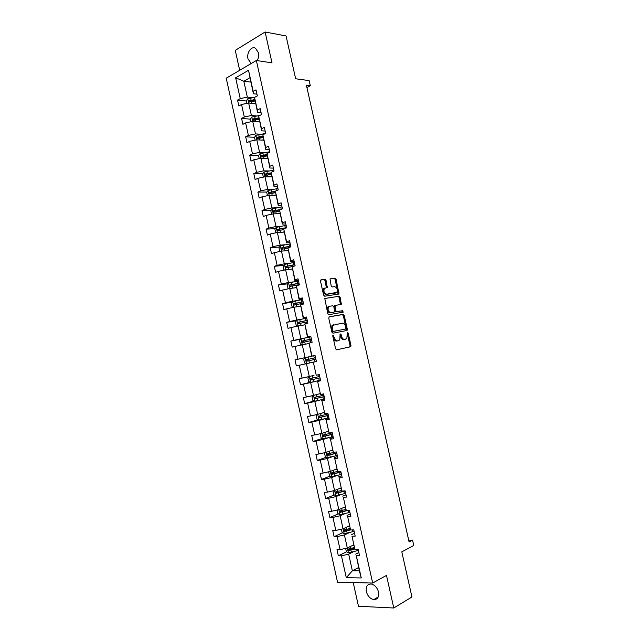 <?xml version="1.0" encoding="UTF-8"?>
<svg xmlns="http://www.w3.org/2000/svg" width="640" height="640" viewBox="0 0 640 640"><rect width="100%" height="100%" fill="white"/><g stroke="black" fill="none" stroke-linecap="round" stroke-linejoin="round"><path stroke-width="0.96" d="M333.144 335.192L332.784 336.136L335.616 348.824L336.664 349.848L350.776 346.672L350.968 345.52L348.184 333.088L347.256 332.504L346.88 338.56L344.76 339.384C343.224 339.464 342.128 338.376 341.464 336.112L341.104 334.488L340.152 333.904L339.768 340L337.592 340.856C336.032 340.936 334.92 339.84 334.248 337.552L333.144 335.192M257.248 60.624C258.544 58.16 258.912 55.528 258.368 52.728L255.576 48.32C251.496 45.584 246.408 52.792 247.992 58.904L251.184 63.52M366.352 591.592C367.64 596.072 370.088 598.736 373.696 599.6C377.584 599.56 379.184 597.032 378.512 592.008C377.216 587.56 374.792 584.896 371.24 584.016C367.296 584.016 365.672 586.544 366.352 591.592M353.216 582.568L358.472 606.256L393.768 608L411.936 596.984L401.808 551.864L413.776 545.496L412.56 540.096L408.688 540.168M393.768 608L386.488 575.392L372.672 583.048L256.352 60.488L272.008 62.864L265.112 32L235.264 50.368L239.68 70.288M265.112 32L286.04 35.944L295.656 78.768L309.152 80.608L310.312 85.776L306.4 85.264L409.08 541.912L412.56 540.096M326.072 280.44L325.024 279.352L321.024 279.84L320.496 281.12L323.624 295.136L324.68 296.208L339.016 294.008L336.104 279.208L335.08 278.136L330.016 278.92L331.184 285.896L332.224 286.968L334.56 286.656C337.088 287.536 337.856 289.44 336.872 292.368L326.744 294.208C324.168 293.352 323.376 291.44 324.36 288.456L327.24 287.464L326.072 280.44L325.168 280.712L324.12 279.632L320.664 280.048M329.28 316.776L328.752 318.104L331.896 332.168L332.952 333.208L346.816 330.52L347.312 329.208L344.224 315.424L343.208 314.392L329.192 316.8M327.76 313.632L324.792 298.504L339.136 296.248L340.16 297.304L341.312 304.272L335.04 305.552L335.752 310.592L336.792 311.64L342.608 310.672L343.2 312.176L328.816 314.696L327.76 313.632M256.968 94.168L253.408 93.768L248.52 70.288L253.208 91.424L256.016 89.872L257.344 95.872L254.536 97.408L257.36 110.096L260.176 108.6L261.512 114.616L258.688 116.088L261.512 128.8L264.344 127.368L265.688 133.392L262.848 134.8L265.672 147.536L268.528 146.168L269.864 152.2L267.008 153.552L269.84 166.312L272.712 165.008L274.056 171.048L271.184 172.336L274.024 185.128L276.904 183.88L278.248 189.936L275.36 191.16L278.208 203.976L281.112 202.792L282.456 208.856L279.552 210.024L282.4 222.856L285.32 221.736L286.672 227.816L283.744 228.92L286.6 241.776L289.536 240.712L290.888 246.808L287.952 247.848L290.816 260.736L293.76 259.736L295.12 265.84L292.16 266.816L295.032 279.728L298 278.792L299.36 284.904L296.384 285.824L299.256 298.752L302.24 297.88L303.6 304.008L300.616 304.864L303.488 317.816L306.496 317.008L307.856 323.152L304.848 323.936L307.736 336.92L310.752 336.176L312.12 342.328L309.096 343.056L311.984 356.064L315.024 355.376L316.392 361.544L313.344 362.2L316.24 375.24L319.296 374.616L320.672 380.792L317.608 381.392L320.512 394.448L323.584 393.896L324.952 400.08L321.88 400.616L324.784 413.696L327.872 413.208L329.248 419.408L326.152 419.88L329.064 432.984L332.176 432.56L333.552 438.768L330.44 439.176L333.36 452.312L336.48 451.952L337.864 458.168L334.736 458.512L337.656 471.672L340.8 471.376L342.184 477.608L339.04 477.888L341.968 491.072L345.128 490.84L346.512 497.088L343.352 497.296L346.28 510.512L349.464 510.344L350.848 516.6L347.672 516.744L350.608 529.984L353.8 529.888L355.2 536.152L352 536.232L354.944 549.496L358.152 549.464L359.552 555.744L356.336 555.76L361.264 577.96L346.28 577.664L341.44 555.816L338.344 555.824L336.984 549.68L340.08 549.648L337.192 536.592L334.112 536.672L332.752 530.536L335.824 530.44L332.944 517.416L329.88 517.552L328.528 511.432L331.584 511.272L328.704 498.272L325.656 498.472L324.304 492.36L327.352 492.144L324.472 479.16L321.448 479.424L320.096 473.328L323.12 473.04L320.256 460.088L317.24 460.416L315.896 454.328L318.904 453.984L316.04 441.048L313.048 441.44L311.704 435.368L314.688 434.96L311.832 422.056L308.856 422.504L307.512 416.44L310.488 415.968L307.64 403.088L304.672 403.6L303.336 397.552L306.296 397.016L303.448 384.16L300.504 384.736L299.168 378.696L302.104 378.104L299.264 365.272L296.336 365.904L295 359.88L297.928 359.224L295.096 346.416L292.176 347.112L290.848 341.096L293.76 340.376L290.928 327.592L288.032 328.352L286.704 322.344L289.592 321.568L286.768 308.808L283.888 309.632L282.56 303.632L285.44 302.792L282.616 290.056L279.752 290.944L278.432 284.96L281.288 284.056L278.48 271.344L275.632 272.288L274.312 266.312L277.152 265.352L274.344 252.664L271.512 253.672L270.192 247.712L273.016 246.688L270.216 234.024L267.4 235.088L266.088 229.136L268.896 228.056L266.096 215.416L263.296 216.536L261.984 210.6L264.776 209.456L261.984 196.84L259.2 198.024L257.896 192.096L260.672 190.896L257.88 178.304L255.112 179.544L253.808 173.632L256.568 172.368L253.784 159.8L251.04 161.096L249.728 155.192L252.48 153.88L249.696 141.328L246.96 142.688L245.664 136.792L248.392 135.416L245.616 122.896L242.896 124.312L241.6 118.432L244.312 116.992L241.544 104.496L238.84 105.968L237.544 100.104L240.24 98.608L235.632 77.784L248.52 70.288M253.408 93.768L253.208 91.424M372.672 583.048L337.528 582.184L226.224 78.208L256.352 60.488M256.424 115.92L251.416 115.496L248.64 103L255.616 103.696M248.64 103L241.544 104.496M251.416 115.496L244.312 116.992M261.064 112.6L257.52 112.28L254.536 97.408M257.52 112.28L257.36 110.096M260.48 134.232L255.496 133.912L252.72 121.392L259.664 121.936M252.72 121.392L245.616 122.896M255.496 133.912L248.392 135.416M265.168 131.064L261.64 130.824L258.688 116.088M261.64 130.824L261.512 128.8M264.552 152.568L259.584 152.36L256.808 139.824L263.728 140.216M256.808 139.824L249.696 141.328M259.584 152.36L252.48 153.88M269.28 149.568L265.768 149.408L262.848 134.8M265.768 149.408L265.672 147.536M268.632 170.944L263.688 170.848L260.896 158.28L267.792 158.52M260.896 158.28L253.784 159.8M263.688 170.848L256.568 172.368M273.4 168.104L269.904 168.024L267.008 153.552M269.904 168.024L269.84 166.312M272.72 189.352L267.792 189.368L265 176.784L271.864 176.864M265 176.784L257.88 178.304M267.792 189.368L260.672 190.896M277.528 186.68L274.04 186.68L271.184 172.336M274.04 186.68L274.024 185.128M276.816 207.8L271.904 207.928L269.112 195.312L275.944 195.24M269.112 195.312L261.984 196.84M271.904 207.928L264.776 209.456M281.664 205.288L278.192 205.368L275.36 191.16M278.192 205.368L278.208 203.976M280.912 226.28L276.032 226.512L273.224 213.88L280.032 213.656M273.224 213.88L266.096 215.416M276.032 226.512L268.896 228.056M285.808 223.928L282.352 224.088L279.552 210.024M282.352 224.088L282.4 222.856M285.024 244.792L280.16 245.136L277.352 232.48L284.128 232.096M277.352 232.48L270.216 234.024M280.16 245.136L273.016 246.688M289.96 242.608L286.52 242.848L283.744 228.92M286.52 242.848L286.6 241.776M289.144 263.336L284.296 263.8L281.48 251.12L288.232 250.576M281.48 251.12L274.344 252.664M284.296 263.8L277.152 265.352M294.12 261.32L290.688 261.64L287.952 247.848M290.688 261.64L290.816 260.736M293.264 281.92L288.44 282.496L285.624 269.792L292.344 269.096M285.624 269.792L278.48 271.344M288.44 282.496L281.288 284.056M298.28 280.072L294.872 280.472L292.16 266.816M294.872 280.472L295.032 279.728M297.4 300.536L292.592 301.224L289.768 288.496L296.464 287.64M289.768 288.496L282.616 290.056M292.592 301.224L285.44 302.792M302.456 298.856L299.064 299.336L296.384 285.824M299.064 299.336L299.256 298.752M301.536 319.192L296.752 319.992L293.928 307.24L300.592 306.224M293.928 307.24L286.768 308.808M296.752 319.992L289.592 321.568M306.64 317.672L303.256 318.24L300.616 304.864M303.256 318.24L303.488 317.816M305.688 337.872L300.92 338.792L298.088 326.016L304.728 324.848M298.088 326.016L290.928 327.592M300.92 338.792L293.76 340.376M310.832 336.528L307.464 337.176L304.848 323.936M309.84 356.6L305.096 357.632L302.264 344.832L308.872 343.504M302.264 344.832L295.096 346.416M305.096 357.632L297.928 359.224M295 359.88L315.04 355.448L311.68 356.152L309.096 343.056M314.008 375.352L309.288 376.504L306.44 363.68L311.176 362.608M306.44 363.68L299.264 365.272M309.288 376.504L302.104 378.104M316.24 375.24L313.344 362.2M316.376 361.488L313.032 362.24M320.008 393.656L313.48 395.416L310.624 382.56L315.344 381.376M310.624 382.56L303.448 384.16M313.48 395.416L306.296 397.016M320.512 394.448L317.608 381.392M320.584 380.424L317.256 381.264M324.176 412.44L317.68 414.36L314.824 401.48L319.52 400.176M314.824 401.48L307.64 403.088M317.68 414.36L310.488 415.968M324.784 413.696L321.88 400.616M324.8 399.4L321.488 400.32M328.36 431.256L321.888 433.344L319.024 420.44L323.696 419.024M319.024 420.44L311.832 422.056M321.888 433.344L314.688 434.96M329.064 432.984L326.152 419.88M329.032 418.408L325.728 419.416M332.544 450.112L326.104 452.36L323.24 439.432L327.888 437.896M323.24 439.432L316.04 441.048M326.104 452.36L318.904 453.984M333.36 452.312L330.44 439.176M333.264 437.456L329.976 438.552M336.736 469L330.328 471.408L327.456 458.464L332.088 456.808M327.456 458.464L320.256 460.088M330.328 471.408L323.12 473.04M337.656 471.672L334.736 458.512M337.504 456.544L334.232 457.72M340.944 487.928L334.56 490.504L331.68 477.528L336.296 475.752M331.68 477.528L324.472 479.16M334.56 490.504L327.352 492.144M341.968 491.072L339.04 477.888M341.752 475.664L338.496 476.92M345.152 506.888L338.8 509.624L335.92 496.624L340.504 494.736M335.92 496.624L328.704 498.272M338.8 509.624L331.584 511.272M346.28 510.512L343.352 497.296M346.008 494.816L342.768 496.168M349.368 525.888L343.048 528.792L340.16 515.768L344.728 513.76M340.16 515.768L332.944 517.416M343.048 528.792L335.824 530.44M350.608 529.984L347.672 516.744M350.28 514.016L347.048 515.44M353.6 544.92L347.304 547.992L344.416 534.944L348.96 532.816M344.416 534.944L337.192 536.592M347.304 547.992L340.08 549.648M354.944 549.496L352 536.232M354.552 533.248L351.344 534.76M358.624 567.544L352.368 570.808L348.672 554.152L353.192 551.904M348.672 554.152L341.44 555.816M346.28 577.664L352.368 570.808L359.368 570.888L356.336 555.76M306.912 87.56L310.312 85.776M249.856 77.776L243.816 81.232L247.336 97.112L252.368 97.648M250.824 82.112L243.816 81.232L235.632 77.784M358.832 552.512L355.64 554.112M359.368 570.888L361.264 577.96M247.336 97.112L240.24 98.608M354.288 547.976L350.72 549.736M346.56 551.784L338.344 555.824M350.248 529.184L347.816 530.312M342.456 532.8L334.112 536.672M346.24 510.416L345.248 510.848M338.368 513.848L329.88 517.552M344.152 490.912L343.144 491.328M334.296 494.944L325.656 498.472M330.248 476.064L321.448 479.424M326.216 457.232L317.24 460.416M322.208 438.432L313.048 441.44M318.224 419.672L308.856 422.504M314.272 400.944L304.672 403.6M310.352 382.264L300.504 384.736M308.896 360.72L315.864 359.168L307.952 360.928L307.632 359.488L315.544 357.728L306.456 359.744L306.488 361.184L308.896 360.72L309.408 363L306.52 363.64L305.152 357.672L303.704 359.224L304.504 362.816L306.472 363.616L296.336 365.904M300.808 339.168L290.848 341.096M296.488 320.696L286.704 322.344M292.2 302.24L282.56 303.632M287.936 283.808L278.432 284.96M283.696 265.4L274.312 266.312M279.48 247.016L270.192 247.712M285.856 228.12L284.768 228.176M275.28 228.664L266.088 229.136M279.552 210.096L278.544 210.128M271.096 210.336L261.984 210.6M275.368 191.984L272.784 192M266.928 192.04L257.896 192.096M271.224 173.904L267.36 173.848M262.776 173.768L253.808 173.632M267.2 155.856L262.36 155.672M258.64 155.536L249.728 155.192M261.968 137.768L257.992 137.528M265.512 133.472L255.896 135.328L254.52 137.32L245.664 136.792M256.624 119.648L253.808 119.416M250.496 119.152L241.6 118.432M251.472 101.52L249.704 101.344M246.48 101.016L237.544 100.104M332.768 335.688L333.328 337.776C334 340.056 335.12 341.152 336.68 341.072L337.592 340.856M337.936 340.816L336.68 341.072M345.072 339.344L343.848 339.6C342.312 339.68 341.216 338.592 340.552 336.328L340 334.28M349.648 347.032L350.056 345.728L347.104 332.904M346.104 330.656L346.4 329.424L343.32 315.664L342.296 314.624L329.008 316.904M332.704 330.648L333.44 331.376L345.616 329.04L345.584 326.424C344.936 324.184 343.84 323.088 342.312 323.128L332.912 325.296L332.32 328.92L332.704 330.648L331.792 330.872L332.528 331.6L333.44 331.376M345.616 329.04L332.528 331.6M333.76 324.704L332 325.528L331.408 329.144L332.32 328.92M331.792 330.872L331.408 329.144M324.824 298.464L339.136 296.248M340.368 304.568L339.256 297.552L338.24 296.504M335.272 305.376L334.136 305.8L333.968 306.896L334.848 310.832L335.88 311.88L342.608 310.672M342.288 312.424L341.704 310.912M329.48 306.28L328.552 306.84C327.52 309.864 328.304 311.792 330.896 312.616L334.16 312.08L334.672 310.768L333.784 306.824L332.744 305.768L329.48 306.28M329.184 306.36L327.64 307.088C326.616 310.104 327.4 312.032 329.992 312.864L330.896 312.616M333.344 312.296L329.992 312.864M326.32 287.744L325.168 280.712M324.424 288.144L323.456 288.72C322.472 291.704 323.264 293.616 325.84 294.464L326.744 294.208M335.416 293.064L325.84 294.464M338.096 294.288L335.208 279.48L334.184 278.408L330.016 278.912M345.624 548.376L346.36 551.672L348.48 552.88L358.368 550.424M351.84 545.784L353.672 545.264M354.192 547.592L348.432 549.024L348.648 550.504L354.728 549M354.584 548.656L349.744 549.96L348.952 549.184M341.368 529.176L342.136 532.624L344.248 533.792L354.136 531.368M347.6 526.704L349.44 526.2M349.952 528.52L344.2 529.936L344.392 531.408L350.576 529.904M350.432 529.592L345.496 530.896L344.72 530.104M337.12 510.008L337.92 513.616L340.024 514.744L349.904 512.344M343.376 507.656L345.216 507.168M345.776 509.464L339.976 510.88L340.152 512.352L348.008 510.416M346.576 510.496L341.432 511.856L340.504 511.064M333.088 490.832L333.72 494.64L335.808 495.728L345.688 493.36M339.152 488.648L340.992 488.168M341.64 490.448L335.752 491.864L335.912 493.328L345.168 491.048M344.808 490.864L337.216 492.864L336.296 492.056M329.136 471.68L328.712 472.064L329.52 475.704L331.6 476.752L341.472 474.408M334.944 469.68L336.784 469.208M337.528 471.456L331.544 472.88L331.688 474.344L340.96 472.096M340.912 471.864L333.016 473.904L332.088 473.08M325.168 452.568L324.528 453.168L325.328 456.8L327.4 457.808L337.272 455.488M330.744 450.744L332.584 450.28M334.904 452.136L327.344 453.936L327.464 455.392L336.76 453.192M336.712 452.992L328.816 454.992L327.896 454.144M321.192 433.496L320.344 434.304L321.152 437.928L323.208 438.904L333.072 436.608M326.544 431.84L328.384 431.392M332.24 432.864L323.152 435.024L323.256 436.48L332.56 434.312M332.528 434.16L324.624 436.104L323.712 435.232M317.208 414.464L316.176 415.48L316.976 419.104L319.024 420.032L328.888 417.768M322.36 412.976L324.2 412.536M328.056 414.024L318.968 416.152L319.048 417.6L328.376 415.472M328.352 415.36L320.448 417.256L319.544 416.36M313.216 395.472L312.008 396.696L312.808 400.304L314.848 401.2L324.704 398.96M318.176 394.152L320.024 393.72M323.88 395.224L314.784 397.312L314.856 398.76L324.2 396.672M324.176 396.592L316.272 398.44L315.376 397.512M309.216 376.52L307.856 377.944L308.648 381.544L310.68 382.4L320.536 380.184M319.704 376.464L310.616 378.512L310.672 379.952L320.024 377.904M320.016 377.864L312.104 379.664L311.232 378.688M309.408 363L316.368 361.448M307.016 343.872L308.864 343.472M302.2 344.84L300.36 344.128L299.56 340.536L301.04 338.912L310.88 336.76M311.392 339.032L302.304 341.008L302.32 342.448L311.704 340.472M302.32 342.448L303.44 342.224L303.48 340.784L311.4 339.072M302.872 325.176L304.712 324.784M297.832 326.072L296.224 325.472L295.432 321.888L296.896 320.232L306.736 318.104M307.24 320.376L298.152 322.312L298.16 323.744L307.56 321.808M298.16 323.744L299.28 323.552L299.344 322.112L307.256 320.456M298.728 306.512L300.568 306.128M293.464 307.336L292.096 306.856L291.304 303.28L292.76 301.584L302.6 299.48M303.104 301.752L294.016 303.656L294.008 305.08L303.416 303.184M295.088 304.904L295.208 303.48L303.128 301.864M294.592 287.88L296.432 287.512M289.088 288.64L287.976 288.272L287.184 284.704L288.64 282.976L298.464 280.896M298.968 283.16L289.888 285.024L289.864 286.448L299.288 284.592M290.904 286.28L291.08 284.88L299.008 283.312M290.464 269.288L292.312 268.928M284.704 269.984L283.864 269.72L283.08 266.16L284.52 264.4L294.344 262.344M294.848 264.608L285.76 266.432L286.08 267.864L293.744 266.296M286.728 267.688L286.96 266.312L294.888 264.792M286.344 250.728L288.192 250.384M280.312 251.368L279.76 251.208L278.976 247.648L280.408 245.856L290.232 243.832M290.728 246.08L281.648 247.88L281.6 249.296L287.928 248.08M282.576 249.136L282.856 247.784L290.784 246.312M282.232 232.208L284.08 231.864M275.912 232.792L274.88 229.176L276.304 227.344L286.12 225.352M286.624 227.6L277.536 229.352L277.48 230.768L283.712 229.592M278.44 230.616L278.752 229.288L286.456 227.896M278.128 213.72L279.976 213.392M271.568 214.232L270.792 210.736L272.208 208.872L282.024 206.904M281.2 209.36L273.44 210.864L273.368 212.28L279.528 211.128M274.312 212.128L274.656 210.832L279.888 209.888M274.032 195.264L275.88 194.944M267.456 195.664L266.712 192.328L268.12 190.44L277.928 188.488M275.36 191.232L269.344 192.416L269.264 193.824L275.384 192.696M270.192 193.672L270.568 192.408L275.368 191.56M269.944 176.84L271.792 176.536M263.344 177.136L262.64 173.96L264.04 172.032L273.848 170.112M271.192 172.84L265.264 173.992L265.176 175.4L271.296 174.296M266.088 175.256L266.488 174.016L271.208 173.208M265.864 158.456L267.712 158.16M259.248 158.632L258.576 155.624L259.968 153.664L269.768 151.768M267.048 154.488L261.184 155.608L261.088 157.016L267.216 155.92M262.208 157.048L262.416 155.656L267.072 154.888M261.784 140.104L263.64 139.816M254.52 137.32L255.152 140.176M262.928 136.16L257.112 137.256L257.008 138.664L263.144 137.584M258.112 138.712L258.352 137.336L262.952 136.592M257.72 121.784L259.568 121.512M251.072 121.744L250.472 119.048L251.84 117.024L260.024 115.384M258.816 117.864L253.056 118.944L252.936 120.344L259.08 119.28M254.024 120.4L254.296 119.048L258.864 118.328M253.664 103.504L255.512 103.232M246.992 103.352L246.432 100.816L247.792 98.76L254.704 97.312M254.72 99.608L249 100.664L248.872 102.064L255.016 101.008M249.944 102.128L250.248 100.792L254.816 100.096M333.328 337.776L334.248 337.552M337.848 340.832L338.76 340.616M340.184 334.712L341.104 334.488M340.552 336.328L341.464 336.112M343.848 339.6L344.76 339.384M344.984 339.368L345.904 339.152M347.272 333.312L348.184 333.088M350.056 345.728L350.968 345.52M332.968 336.136L333.88 335.92M342.296 314.624L343.208 314.392M343.32 315.664L344.224 315.424M346.4 329.424L347.312 329.208M339.256 297.552L340.16 297.304M340.576 303.432L341.48 303.184M333.968 306.896L334.872 306.648M334.848 310.832L335.752 310.592M335.88 311.88L336.792 311.64M333.248 312.32L334.16 312.08M326.504 286.656L327.4 286.392M335.056 293.168L335.96 292.912M334.184 278.408L335.08 278.136M335.208 279.48L336.104 279.208M338.28 293.192L339.184 292.936M324.12 279.632L325.024 279.352M347.344 547.968L348.424 552.848M356.808 549.48L357.104 550.808M350.912 550.072L351.432 552.4M350.144 546.608L350.584 548.6M349.88 549.944L348.76 550.496M343.088 528.776L344.192 533.76M352.464 529.928L352.864 531.736M346.672 530.976L347.192 533.296M345.896 527.48L346.352 529.504M345.648 530.88L344.52 531.408M338.84 509.608L339.968 514.712M348.128 510.416L348.632 512.704M342.448 511.912L342.96 514.232M341.664 508.392L342.12 510.448M341.432 511.856L340.296 512.344M334.6 490.488L335.76 495.704M343.904 491.4L344.416 493.712M338.224 492.888L338.736 495.2M337.44 489.344L337.896 491.424M337.216 492.864L336.08 493.328M330.368 471.4L331.552 476.728M339.688 472.44L340.2 474.744M334.008 473.896L334.52 476.208M333.216 470.328L333.688 472.44M333.016 473.904L331.872 474.344M326.144 452.344L327.352 457.784M335.488 453.52L336 455.824M329.808 454.944L330.32 457.256M329.008 451.344L329.48 453.488M328.816 454.992L327.664 455.392M321.928 433.328L323.16 438.88M331.288 434.64L331.8 436.936M330.872 432.736L330.968 433.184M325.608 436.032L326.12 438.328M324.8 432.4L325.288 434.576M324.624 436.104L323.472 436.48M317.72 414.344L318.976 420.008M327.104 415.784L327.608 418.08M326.576 413.416L326.784 414.336M321.416 417.144L321.928 419.448M320.608 413.496L321.096 415.696M320.448 417.256L319.288 417.608M313.52 395.4L314.8 401.176M322.92 396.976L323.432 399.264M322.288 394.128L322.6 395.528M317.24 398.304L317.744 400.592M316.424 394.624L316.912 396.856M316.272 398.44L315.104 398.76M309.328 376.496L310.632 382.376M318.752 378.192L319.256 380.48M318.016 374.88L318.432 376.752M313.064 379.488L313.568 381.784M312.24 375.784L312.744 378.048M312.104 379.664L310.936 379.96M314.584 359.456L315.096 361.736M313.76 355.736L314.264 358.016M308.072 356.992L308.576 359.272M307.952 360.928L306.776 361.184M307.632 359.488L306.456 359.744M301 338.952L302.304 344.824M310.432 340.744L310.848 342.632M309.608 337.032L310.112 339.312M304.736 341.976L305.24 344.232M303.912 338.256L304.424 340.536M303.48 340.784L302.304 341.008M296.864 320.272L298.128 326.008M306.28 322.072L306.592 323.48M305.456 318.368L305.96 320.64M300.592 323.272L301.08 325.488M299.768 319.56L300.272 321.832M299.344 322.112L298.152 322.312M292.728 301.624L293.968 307.232M302.144 303.44L302.344 304.368M301.32 299.736L301.824 302.008M296.448 304.6L296.928 306.784M295.624 300.896L296.128 303.168M295.208 303.48L294.016 303.656M288.6 283.016L289.816 288.488M298.008 284.832L298.112 285.288M297.184 281.144L297.688 283.408M292.312 285.968L292.792 288.112M291.496 282.272L291.992 284.536M291.08 284.88L289.888 285.024M284.48 264.44L285.664 269.784M293.064 262.584L293.568 264.84M288.184 267.368L288.656 269.472M287.368 263.68L287.872 265.944M286.96 266.312L285.76 266.432M280.368 245.896L281.528 251.112M288.944 244.056L289.448 246.312M284.064 248.808L284.528 250.872M283.248 245.12L283.752 247.376M282.856 247.784L281.648 247.88M276.264 227.392L277.392 232.48M284.84 225.568L285.336 227.816M279.96 230.28L280.408 232.312M279.136 226.6L279.64 228.856M278.752 229.288L277.536 229.352M272.168 208.92L273.272 213.88M280.736 207.104L281.232 209.344M275.856 211.784L276.296 213.776M275.04 208.112L275.536 210.36M274.656 210.832L273.44 210.864M268.08 190.48L269.152 195.312M276.648 188.688L277.04 190.448M271.76 193.32L272.192 195.28M270.944 189.656L271.44 191.904M270.568 192.408L269.344 192.416M264 172.08L265.048 176.784M272.56 170.296L272.848 171.592M267.672 174.896L268.096 176.816M266.856 171.24L267.352 173.48M266.488 174.016L265.264 173.992M259.928 153.712L260.944 158.288M268.48 151.944L268.664 152.768M263.584 156.504L264.008 158.392M262.776 152.856L263.272 155.088M262.416 155.656L261.184 155.608M255.864 135.376L256.848 139.824M259.512 138.144L259.928 140M258.704 134.504L259.2 136.736M258.352 137.336L257.112 137.256M251.808 117.08L252.768 121.4M255.448 119.824L255.856 121.64M254.64 116.184L255.136 118.416M254.296 119.048L253.056 118.944M247.76 98.808L248.688 103.008M251.392 101.536L251.784 103.312M250.584 97.904L251.08 100.128M250.248 100.792L249 100.664M251.368 63.416L250.832 63.344M378.208 596.992L373.696 599.6M349.856 346.88L350.776 346.672M346.216 330.552L347.128 330.336M332 325.528L332.912 325.296M340.408 304.52L341.312 304.272M334.136 305.8L335.04 305.552M342.296 312.416L343.2 312.176M327.64 307.088L328.552 306.84M326.336 287.728L327.24 287.464M323.456 288.72L324.36 288.456M338.12 294.264L339.016 294.008M349.744 549.96L348.648 550.504M345.496 530.896L344.392 531.408M341.248 511.872L340.152 512.352M337.016 492.88L335.912 493.328M332.784 473.928L331.688 474.344M328.568 455.008L327.464 455.392M324.36 436.12L323.256 436.48M320.152 417.272L319.048 417.6M315.96 398.456L314.856 398.76M311.776 379.68L310.672 379.952M307.6 360.936L306.488 361.184M294.888 304.952L294.008 305.08M290.568 286.36L289.864 286.448M286.328 267.792L285.728 267.856M282.136 249.256L281.6 249.296M277.968 230.744L277.48 230.768M273.824 212.264L273.368 212.28M269.696 193.816L269.264 193.824M265.584 175.408L265.176 175.4"/></g></svg>
